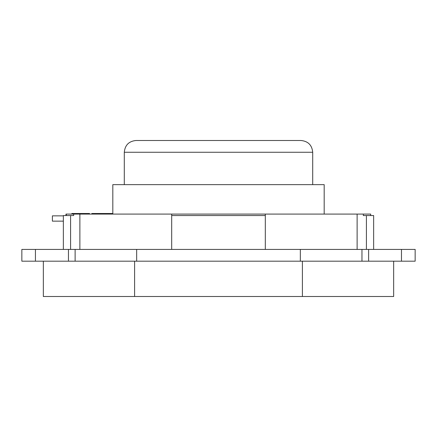 <?xml version="1.0" encoding="UTF-8"?>
<svg xmlns="http://www.w3.org/2000/svg" width="437" height="437" viewBox="0 0 437 437"><rect width="100%" height="100%" fill="white"/><g stroke="black" fill="none" stroke-linecap="round" stroke-linejoin="round"><path stroke-width="0.66" d="M312.706 152.262C312.007 145.111 308.08 141.184 300.929 140.49L136.071 140.49C128.92 141.184 124.993 145.111 124.294 152.262L312.706 152.262L312.706 184.643M112.817 214.086L112.817 184.643L324.183 184.643L324.183 214.086M65.976 215.556L65.976 214.086L370.696 214.086L370.696 215.556M79.878 249.412L79.878 214.086M357.122 214.086L357.122 249.412M171.692 249.412L171.692 215.556L265.308 215.556L265.308 214.086M171.692 215.556L171.692 214.086M63.36 249.412L63.36 215.556L73.678 215.556L73.678 214.086M366.414 249.412L366.414 215.556L363.322 215.556L363.322 214.086M366.414 215.556L373.64 215.556L373.64 249.412M70.586 249.412L70.586 215.556M265.308 249.412L265.308 215.556M21.85 249.412L415.15 249.412L415.15 261.184L21.85 261.184L21.85 249.412M43.339 261.184L43.339 296.51L393.661 296.51L393.661 261.184M63.36 215.851L52.391 215.851L52.391 221.149L63.36 221.149M71.859 214.086L71.859 213.496L89.525 213.496L89.525 214.086M91.819 214.086L91.819 213.496L112.817 213.496M97.702 214.086L97.702 213.496M68.456 249.412L68.456 261.184M75.12 249.412L75.12 261.184M136.661 249.412L136.661 261.184M300.339 249.412L300.339 261.184M361.962 249.412L361.962 261.184M368.62 249.412L368.62 261.184M134.601 261.184L134.601 296.51M302.399 261.184L302.399 296.51M124.294 184.643L124.294 152.262M66.304 215.556L66.304 214.086M35.43 249.412L35.43 261.184M401.472 249.412L401.472 261.184"/></g></svg>
